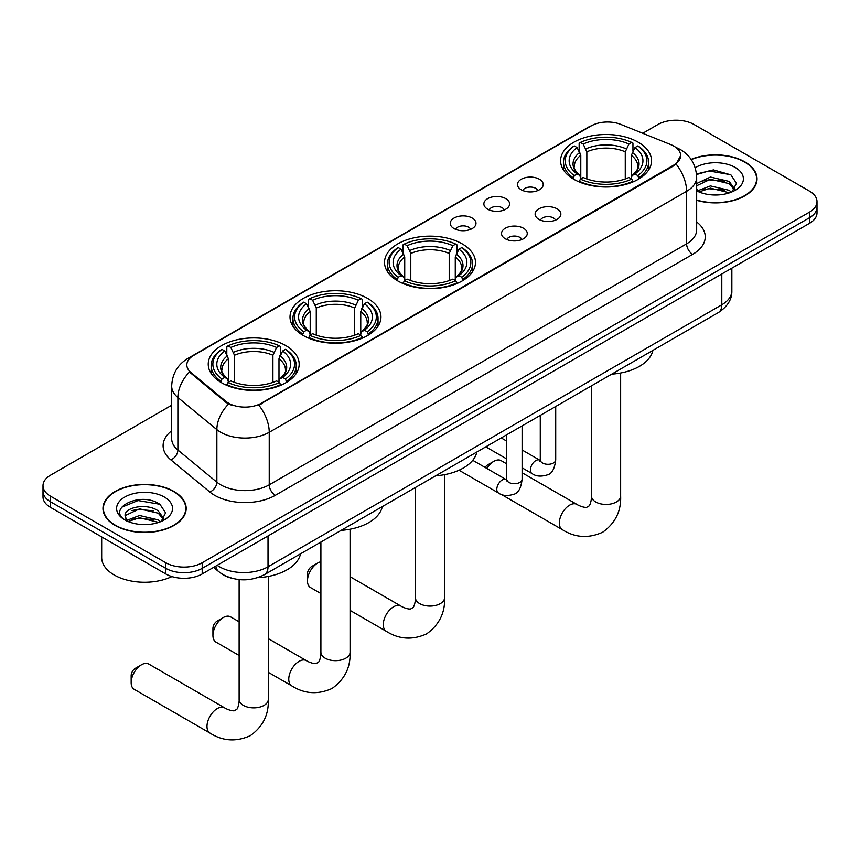 <?xml version="1.0" encoding="UTF-8"?>
<svg xmlns="http://www.w3.org/2000/svg" width="860" height="860" viewBox="0 0 860 860"><rect width="100%" height="100%" fill="white"/><g stroke="black" fill="none" stroke-linecap="round" stroke-linejoin="round"><path stroke-width="1.29" d="M462.153 243.842A45.472 26.252 0 0 0 412.596 238.145A45.472 26.252 0 0 0 384.527 262.407A45.472 26.252 0 0 0 397.847 280.962A45.472 26.252 0 0 0 447.404 286.66A45.472 26.252 0 0 0 475.472 262.407A45.472 26.252 0 0 0 462.153 243.842M367.639 298.409A45.472 26.252 0 0 0 318.082 292.723A45.472 26.252 0 0 0 290.013 316.974A45.472 26.252 0 0 0 303.333 335.54A45.472 26.252 0 0 0 352.879 341.226A45.472 26.252 0 0 0 380.958 316.974A45.472 26.252 0 0 0 367.639 298.409M285.864 345.623A45.472 26.252 0 0 0 236.306 339.926A45.472 26.252 0 0 0 208.238 364.188A45.472 26.252 0 0 0 221.557 382.743A45.472 26.252 0 0 0 271.104 388.44A45.472 26.252 0 0 0 299.173 364.188A45.472 26.252 0 0 0 285.864 345.623M638.206 142.201A45.472 26.252 0 0 0 588.649 136.504A45.472 26.252 0 0 0 560.58 160.755A45.472 26.252 0 0 0 573.899 179.321A45.472 26.252 0 0 0 623.446 185.018A45.472 26.252 0 0 0 651.525 160.755A45.472 26.252 0 0 0 638.206 142.201M521.235 189.759A12.868 7.428 180 0 1 518.688 187.663A12.868 7.428 180 0 1 522.944 178.428A12.868 7.428 180 0 1 539.435 179.256A12.868 7.428 180 0 1 541.994 187.663A12.868 7.428 180 0 1 521.235 189.759M537.876 190.533A7.718 4.461 0 0 0 535.802 188.361A7.718 4.461 0 0 0 528.19 187.233A7.718 4.461 0 0 0 522.805 190.533M487.631 209.163A12.868 7.428 180 0 1 485.083 207.066A12.868 7.428 180 0 1 489.34 197.832A12.868 7.428 180 0 1 505.831 198.66A12.868 7.428 180 0 1 508.389 207.066A12.868 7.428 180 0 1 487.631 209.163M504.261 209.937A7.718 4.461 0 0 0 502.197 207.765A7.718 4.461 0 0 0 494.586 206.636A7.718 4.461 0 0 0 489.2 209.937M454.026 228.566A12.868 7.428 180 0 1 451.468 226.47A12.868 7.428 180 0 1 455.736 217.236A12.868 7.428 180 0 1 472.226 218.064A12.868 7.428 180 0 1 474.774 226.47A12.868 7.428 180 0 1 454.026 228.566M470.656 229.34A7.718 4.461 0 0 0 468.582 227.169A7.718 4.461 0 0 0 460.981 226.04A7.718 4.461 0 0 0 455.596 229.34M538.898 219.354A12.868 7.428 180 0 1 536.339 217.257A12.868 7.428 180 0 1 540.607 208.023A12.868 7.428 180 0 1 557.097 208.851A12.868 7.428 180 0 1 559.645 217.257A12.868 7.428 180 0 1 538.898 219.354M555.528 220.128A7.718 4.461 0 0 0 553.453 217.956A7.718 4.461 0 0 0 545.842 216.827A7.718 4.461 0 0 0 540.467 220.128M505.282 238.757A12.868 7.428 180 0 1 502.735 236.661A12.868 7.428 180 0 1 506.991 227.427A12.868 7.428 180 0 1 523.482 228.255A12.868 7.428 180 0 1 526.04 236.661A12.868 7.428 180 0 1 505.282 238.757M521.913 239.531A7.718 4.461 0 0 0 519.848 237.36A7.718 4.461 0 0 0 512.237 236.231A7.718 4.461 0 0 0 506.852 239.531M670.779 144.62A23.166 13.373 180 0 1 673.875 146.125A23.166 13.373 180 0 1 680.658 155.574A23.166 13.373 180 0 1 673.875 165.034L261.354 403.2A23.166 13.373 180 0 1 225.997 401.416L191.017 372.573A23.166 13.373 180 0 1 186.824 364.909A23.166 13.373 180 0 1 193.618 355.449L591.164 125.925A23.166 13.373 180 0 1 620.823 124.431L670.779 144.62M231.179 578.06A25.736 14.857 180 0 1 220.783 573.201M696.664 200.315A41.613 24.026 0 0 0 757.037 178.869A41.613 24.026 0 0 0 744.857 161.884A41.613 24.026 0 0 0 691.096 159.39M173.989 491.469A41.613 24.026 0 0 0 128.645 486.255A41.613 24.026 0 0 0 102.963 508.454A41.613 24.026 0 0 0 115.143 525.438A41.613 24.026 0 0 0 160.498 530.652A41.613 24.026 0 0 0 186.179 508.454A41.613 24.026 0 0 0 173.989 491.469M103.394 510.614A41.613 24.026 0 0 0 103.243 511.259M680.658 155.574L676.121 164.099L673.875 165.722L258.742 405.06A30.025 17.34 60 0 1 269.234 432.268A34.314 19.812 180 0 1 220.708 432.268A34.314 19.812 180 0 1 216.86 429.624L177.88 397.492A34.314 19.812 180 0 1 171.677 386.129L171.677 438.664A34.314 19.812 0 0 0 177.88 450.027L216.86 482.17A34.314 19.812 0 0 0 220.708 484.814A34.314 19.812 0 0 0 269.234 484.814L686.613 243.842A34.314 19.812 0 0 0 696.664 229.835L696.664 177.289A34.314 19.812 180 0 1 686.613 191.307A30.025 17.34 -120 0 0 676.121 164.099M171.677 405.243L50.536 475.182A25.736 14.857 0 0 0 43 485.685L43 496.897A25.736 14.857 0 0 0 50.536 507.4L165.797 573.953L165.797 568.342A25.736 14.857 0 0 0 202.197 568.342L809.464 217.752A25.736 14.857 0 0 0 817 207.238A25.736 14.857 0 0 1 809.464 217.752L202.197 568.342A25.736 14.857 0 0 1 165.797 568.342L50.536 501.799L165.797 568.342L165.797 562.741A25.736 14.857 0 0 0 202.197 562.741L809.464 212.141A25.736 14.857 0 0 0 817 201.638A25.736 14.857 0 0 0 809.464 191.124L694.203 124.582A25.736 14.857 0 0 0 657.803 124.582L642.732 133.279M43 491.286A25.736 14.857 0 0 0 50.536 501.799A25.736 14.857 0 0 1 43 491.286M231.2 405.06L225.997 402.437L189.458 372.014A30.025 20.081 129.5 0 0 177.88 397.492L177.88 450.027A8.579 5.74 -50.5 0 1 170.861 459.874A42.892 24.768 180 0 1 171.677 430.806M43 485.685A25.736 14.857 0 0 0 50.536 496.198L165.797 562.741M185.9 511.259A41.613 24.026 0 0 0 185.749 510.614M756.757 181.675A41.613 24.026 0 0 0 756.606 181.03M165.797 573.953A25.736 14.857 0 0 0 202.197 573.953L809.464 223.353A25.736 14.857 0 0 0 817 212.839L817 201.638M696.664 200.036A41.183 23.779 0 0 0 756.606 178.869A41.183 23.779 0 0 0 744.545 162.056A41.183 23.779 0 0 0 691.257 159.627M710.779 194.79L717.251 194.983M697.922 190.683L710.414 185.921L729.14 190.307L731.409 192.124M699.072 191.887L710.414 188.147L729.549 192.812M696.664 188.695A19.393 11.191 0 0 0 699.245 192.038M696.664 183.535L710.414 177.031L729.14 181.406L734.709 189.103M696.664 185.76L710.414 179.256L729.14 183.631L734.268 189.684M696.664 190.845A27.971 16.146 0 0 0 735.203 190.286A27.971 16.146 0 0 0 735.203 167.453A27.971 16.146 0 0 0 695.181 167.732M732.075 191.845L736.45 183.244L730.914 174.892L713.477 169.893L696.492 174M698.116 191.554L696.664 190.006M696.546 174.526L708.887 170.957L730.527 174.644M702.717 180.976L708.887 179.858L724.335 181.18M702.717 189.867L708.887 188.749L724.335 190.081M115.455 525.266A41.183 23.779 0 0 0 160.325 530.416A41.183 23.779 0 0 0 185.749 508.454A41.183 23.779 0 0 0 173.688 491.64A41.183 23.779 0 0 0 128.806 486.491A41.183 23.779 0 0 0 103.394 508.454A41.183 23.779 0 0 0 115.455 525.266M101.673 536.919L101.673 557.484A42.892 24.768 0 0 0 114.24 574.996A42.892 24.768 0 0 0 171.925 576.566M139.922 524.374L146.383 524.568M127.065 520.268L139.556 515.505L158.283 519.891L160.541 521.708M128.215 521.472L139.556 517.731L158.681 522.396M127.258 521.138L125.259 516.441A19.393 11.191 0 0 0 128.387 521.622M163.851 518.688L158.283 510.99C146.641 502.304 122.7 507.669 125.259 516.441L125.184 515.581M125.302 516.71L125.84 515.269L139.556 508.84L158.283 513.216L163.411 519.268M161.207 521.429L165.593 512.829L160.046 504.476C140.427 490.372 105.554 508.959 125.689 520.354L126.689 520.966M164.346 497.037A27.971 16.146 0 0 0 124.797 497.037A27.971 16.146 0 0 0 124.797 519.87A27.971 16.146 0 0 0 164.346 519.87A27.971 16.146 0 0 0 164.346 497.037M121.604 507.282L138.03 500.541L159.67 504.229M131.859 510.56L138.03 509.442L153.478 510.765M131.859 519.451L138.03 518.333L153.478 519.666M485.115 467.442A6.009 3.472 -60 0 1 487.749 464.851L493.823 461.347A14.588 8.417 120 0 0 486.878 468.453M573.082 178.837L574.297 175.59A40.839 23.575 0 0 1 574.297 145.931L577.103 147.554A36.894 21.296 0 0 0 577.103 173.967L579.876 175.548L580.779 178.858M580.779 177.504L580.779 155.327L577.103 147.554M579.145 151.07L579.145 143.125L580.371 142.427A40.839 23.575 0 0 1 631.734 142.427L628.929 144.05A36.894 21.296 0 0 0 583.177 144.05L586.842 151.822L586.842 178.945M625.263 178.945L625.263 151.822L628.929 144.05M611.718 374.143A47.182 27.24 0 0 0 652.89 350.375M579.145 181.202A42.548 24.564 0 0 0 632.949 181.202L631.734 179.095A40.839 23.575 0 0 1 580.371 179.095L579.145 181.922M632.949 181.922L632.949 181.202M574.297 145.931L573.082 146.63A42.548 24.564 0 0 0 563.493 162.164A42.548 24.564 0 0 0 573.082 177.697M631.734 142.427L632.949 143.125L632.949 151.07M580.371 179.095L583.177 177.472A36.894 21.296 0 0 0 628.929 177.472L631.734 179.095M577.103 173.967L574.297 175.59M583.177 144.05L580.371 142.427M579.876 152.327A33.002 19.049 0 0 0 579.876 175.548L580.038 175.644C575.351 171.119 573.437 168.033 574.308 166.41A31.745 18.329 0 0 1 580.779 155.327M639.023 177.697A42.548 24.564 0 0 0 648.601 162.164A42.548 24.564 0 0 0 639.023 146.63L637.797 145.931A40.839 23.575 0 0 1 637.797 175.59L639.023 178.837M637.797 175.59L634.992 173.967A36.894 21.296 0 0 0 634.992 147.554L637.797 145.931M634.992 147.554L631.326 155.327L631.326 177.504L632.218 175.548L634.992 173.967M631.326 155.327A31.745 18.329 0 0 1 637.797 166.41C638.658 168.044 636.744 171.119 632.068 175.644L632.218 175.548A33.002 19.049 0 0 0 632.218 152.327M631.326 178.858L631.326 177.504M506.669 463.83L501.111 460.627A14.588 8.417 120 0 0 493.823 461.347L487.749 464.851M307.461 580.855L307.461 573.846A6.009 3.472 -60 0 1 311.707 566.493L317.77 562.988A14.588 8.417 120 0 0 307.461 580.855A14.588 8.417 120 0 0 310.481 587.53L320.898 593.55M397.03 280.478L398.244 277.232A40.839 23.575 0 0 1 398.244 247.572L401.061 249.196A36.894 21.296 0 0 0 401.061 275.608L403.834 277.189L404.727 280.5M404.727 279.145L404.727 256.968L401.061 249.196M403.093 252.711L403.093 244.767L404.318 244.068A40.839 23.575 0 0 1 455.682 244.068L452.876 245.691A36.894 21.296 0 0 0 407.124 245.691L410.79 253.463L410.79 280.586M449.21 280.586L449.21 253.463L452.876 245.691M435.676 475.784A47.182 27.24 0 0 0 476.848 452.016M403.093 282.843A42.548 24.564 0 0 0 456.907 282.843L455.682 280.736A40.839 23.575 0 0 1 404.318 280.736L403.093 283.563M456.907 283.563L456.907 282.843M398.244 247.572L397.03 248.271A42.548 24.564 0 0 0 387.452 263.805A42.548 24.564 0 0 0 397.03 279.339M455.682 244.068L456.907 244.767L456.907 252.711M404.318 280.736L407.124 279.113A36.894 21.296 0 0 0 452.876 279.113L455.682 280.736M401.061 275.608L398.244 277.232M407.124 245.691L404.318 244.068M403.834 253.969A33.002 19.049 0 0 0 403.834 277.189L403.985 277.286C399.298 272.76 397.385 269.675 398.255 268.062A31.745 18.329 0 0 1 404.727 256.968M462.97 279.339A42.548 24.564 0 0 0 472.548 263.805A42.548 24.564 0 0 0 462.97 248.271L461.755 247.572A40.839 23.575 0 0 1 461.755 277.232L462.97 280.478M461.755 277.232L458.939 275.608A36.894 21.296 0 0 0 458.939 249.196L461.755 247.572M458.939 249.196L455.273 256.968L455.273 279.145L456.165 277.189L458.939 275.608M455.273 256.968A31.745 18.329 0 0 1 461.745 268.062C462.605 269.685 460.702 272.76 456.015 277.286L456.165 277.189A33.002 19.049 0 0 0 456.165 253.969M455.273 280.5L455.273 279.145M320.898 561.741A14.588 8.417 120 0 0 317.77 562.988L311.707 566.493M212.936 635.422L212.936 628.413A6.009 3.472 -60 0 1 217.182 621.06L223.256 617.555A14.588 8.417 120 0 0 212.936 635.422A14.588 8.417 120 0 0 215.957 642.097L239.123 655.471M302.516 335.045L303.731 331.799A40.839 23.575 0 0 1 303.731 302.139L306.536 303.763A36.894 21.296 0 0 0 306.536 330.175L309.31 331.756L310.213 335.067M310.213 333.712L310.213 311.535L306.536 303.763M308.579 307.278L308.579 299.334L309.804 298.646A40.839 23.575 0 0 1 361.168 298.646L358.362 300.258A36.894 21.296 0 0 0 312.61 300.258L316.276 308.031L316.276 335.153M354.685 335.153L354.685 308.031L358.362 300.258M341.151 530.351A47.182 27.24 0 0 0 382.324 506.583M308.579 337.41A42.548 24.564 0 0 0 362.382 337.41L361.168 335.303A40.839 23.575 0 0 1 309.804 335.303L308.579 338.13M362.382 338.13L362.382 337.41M303.731 302.139L302.516 302.838A42.548 24.564 0 0 0 292.927 318.372A42.548 24.564 0 0 0 302.516 333.906M361.168 298.646L362.382 299.334L362.382 307.278M309.804 335.303L312.61 333.68A36.894 21.296 0 0 0 358.362 333.68L361.168 335.303M306.536 330.175L303.731 331.799M312.61 300.258L309.804 298.646M309.31 308.546A33.002 19.049 0 0 0 309.31 331.756L309.471 331.852C304.784 327.327 302.87 324.241 303.741 322.629A31.745 18.329 0 0 1 310.213 311.535M368.456 333.906A42.548 24.564 0 0 0 378.035 318.372A42.548 24.564 0 0 0 368.456 302.838L367.231 302.139A40.839 23.575 0 0 1 367.231 331.799L368.456 335.045M367.231 331.799L364.425 330.175A36.894 21.296 0 0 0 364.425 303.763L367.231 302.139M364.425 303.763L360.759 311.535L360.759 333.712L361.651 331.756L364.425 330.175M360.759 311.535A31.745 18.329 0 0 1 367.231 322.629C368.091 324.252 366.177 327.337 361.501 331.852L361.651 331.756A33.002 19.049 0 0 0 361.651 308.546M360.759 335.067L360.759 333.712M239.123 621.791L230.544 616.835A14.588 8.417 120 0 0 223.256 617.555L217.182 621.06M131.161 682.636L131.161 675.627A6.009 3.472 -60 0 1 135.407 668.274L141.481 664.769A14.588 8.417 120 0 0 131.161 682.636A14.588 8.417 120 0 0 134.181 689.312L210.012 733.096A14.588 8.417 -60 0 1 207.776 721.411A14.588 8.417 -60 0 1 217.311 708.554A14.588 8.417 -60 0 1 224.6 707.834C225.417 708.554 231.007 711.091 234.221 710.812L236.887 709.274C238.736 706.619 239.338 700.513 239.123 699.449A14.588 8.417 180 0 0 243.391 705.404A14.588 8.417 180 0 0 264.02 705.404A14.588 8.417 180 0 0 268.288 699.449C268.911 714.542 262.934 726.603 250.335 735.644C236.22 742.029 222.783 741.18 210.012 733.096M220.74 382.259L221.955 379.013A40.839 23.575 0 0 1 221.955 349.353L224.761 350.977A36.894 21.296 0 0 0 224.761 377.389L227.534 378.97L228.438 382.281M228.438 380.926L228.438 358.749L224.761 350.977M226.803 354.492L226.803 346.548L228.018 345.849A40.839 23.575 0 0 1 279.392 345.849L276.587 347.472A36.894 21.296 0 0 0 230.835 347.472L234.5 355.244L234.5 382.367M272.91 382.367L272.91 355.244L276.587 347.472M257.613 577.673A47.182 27.24 0 0 0 300.548 553.797M226.803 384.624A42.548 24.564 0 0 0 280.607 384.624L279.392 382.517A40.839 23.575 0 0 1 228.018 382.517L226.803 385.344M280.607 385.344L280.607 384.624M221.955 349.353L220.74 350.052A42.548 24.564 0 0 0 211.151 365.586A42.548 24.564 0 0 0 220.74 381.12M279.392 345.849L280.607 346.548L280.607 354.492M228.018 382.517L230.835 380.894A36.894 21.296 0 0 0 276.587 380.894L279.392 382.517M224.761 377.389L221.955 379.013M230.835 347.472L228.018 345.849M227.534 355.76A33.002 19.049 0 0 0 227.534 378.97L227.696 379.066C223.009 374.541 221.095 371.456 221.966 369.843A31.745 18.329 0 0 1 228.438 358.749M286.681 381.12A42.548 24.564 0 0 0 296.259 365.586A42.548 24.564 0 0 0 286.681 350.052L285.456 349.353A40.839 23.575 0 0 1 285.456 379.013L286.681 382.259M285.456 379.013L282.65 377.389A36.894 21.296 0 0 0 282.65 350.977L285.456 349.353M282.65 350.977L278.984 358.749L278.984 380.926L279.876 378.97L282.65 377.389M278.984 358.749A31.745 18.329 0 0 1 285.456 369.843C286.315 371.466 284.402 374.551 279.726 379.066L279.876 378.97A33.002 19.049 0 0 0 279.876 355.76M278.984 382.281L278.984 380.926M224.6 707.834L148.769 664.049A14.588 8.417 120 0 0 141.481 664.769L135.407 668.274M191.017 372.573L191.017 373.595M225.997 401.416L225.997 402.437M261.354 403.2L261.354 403.888M673.875 165.034L673.875 165.722M275.308 495.317A8.579 4.956 60 0 1 269.234 484.814L269.234 432.268L686.613 191.307L686.613 243.842A8.579 4.956 60 0 0 692.676 254.345L275.308 495.317A42.892 24.768 180 0 1 214.634 495.317A42.892 24.768 180 0 1 209.829 492.017L170.861 459.874M696.664 177.289C696.084 164.948 690.666 155.703 680.4 149.532L676.067 147.425A30.025 14.061 112 0 0 675.659 147.275M191.06 357.201A30.025 17.34 -120 0 0 187.953 358.373C177.687 364.533 172.258 373.788 171.677 386.129M187.953 358.373L588.638 127.033A30.025 17.34 60 0 1 590.917 126.065M228.556 404.028A30.025 20.081 129.5 0 0 216.86 429.624L216.86 482.17A8.579 5.74 -50.5 0 1 209.829 492.017M696.664 221.977A42.892 24.768 180 0 1 692.676 254.345M202.197 562.741L202.197 573.953M809.464 212.141L809.464 223.353M50.536 496.198L50.536 507.4M217.182 565.299A34.314 19.812 0 0 0 219.494 566.772A34.314 19.812 0 0 0 268.019 566.772L721.798 304.784A34.314 19.812 0 0 0 731.849 290.777C732.107 299.291 727.571 306.579 718.25 312.642L264.471 574.63A17.157 9.912 60 0 0 268.019 566.772L268.019 535.952M721.798 273.964L721.798 304.784A17.157 9.912 60 0 1 718.25 312.642M215.796 566.106A17.157 11.481 129.5 0 0 218.784 571.685L213.57 567.385M620.64 373.004L620.64 496.026A14.588 8.417 180 0 1 616.362 501.982A14.588 8.417 180 0 1 595.733 501.982A14.588 8.417 180 0 1 591.465 496.026C591.691 497.091 591.089 503.197 589.24 505.841L586.563 507.389C583.349 507.669 577.759 505.132 576.942 504.411L522.106 472.753M620.64 496.026C621.253 511.119 615.276 523.181 602.677 532.222C588.562 538.607 575.125 537.758 562.354 529.674A14.588 8.417 -60 0 1 560.129 517.978A14.588 8.417 -60 0 1 569.653 505.132A14.588 8.417 -60 0 1 576.942 504.411M625.263 151.822A31.745 18.329 0 0 0 586.842 151.822M626.155 148.834A33.002 19.049 0 0 0 585.95 148.834M444.588 474.645L444.588 597.668A14.588 8.417 180 0 1 440.309 603.623A14.588 8.417 180 0 1 419.691 603.623A14.588 8.417 180 0 1 415.412 597.668C415.638 598.732 415.036 604.838 413.187 607.482L410.51 609.03C407.296 609.31 401.706 606.773 400.889 606.053L350.074 576.705M444.588 597.668C445.211 612.761 439.223 624.822 426.635 633.863C412.52 640.249 399.072 639.399 386.312 631.315A14.588 8.417 -60 0 1 384.076 619.619A14.588 8.417 -60 0 1 393.6 606.773A14.588 8.417 -60 0 1 400.889 606.053M449.21 253.463A31.745 18.329 0 0 0 410.79 253.463M450.102 250.475A33.002 19.049 0 0 0 409.897 250.475M350.074 529.212L350.074 652.235A14.588 8.417 180 0 1 345.795 658.19A14.588 8.417 180 0 1 325.166 658.19A14.588 8.417 180 0 1 320.898 652.235C321.124 653.299 320.522 659.405 318.673 662.06L315.996 663.597C312.782 663.877 307.192 661.34 306.375 660.62L268.288 638.625M350.074 652.235C350.687 667.328 344.709 679.389 332.111 688.43C317.996 694.816 304.558 693.966 291.787 685.882A14.588 8.417 -60 0 1 289.551 674.197A14.588 8.417 -60 0 1 299.087 661.34A14.588 8.417 -60 0 1 306.375 660.62M354.685 308.031A31.745 18.329 0 0 0 316.276 308.031M355.588 305.042A33.002 19.049 0 0 0 315.383 305.042M272.91 355.244A31.745 18.329 0 0 0 234.5 355.244M273.813 352.256A33.002 19.049 0 0 0 233.608 352.256M555.711 406.479L555.711 459.842A7.718 4.461 180 0 1 553.098 463.185A7.718 4.461 180 0 1 542.531 462.992A7.718 4.461 180 0 1 540.274 459.842L540.026 461.508L540.714 460.938M555.711 459.842C554.657 468.808 551.884 473.817 547.39 474.87C541.005 476.838 535.877 476.397 531.996 473.537A7.718 4.461 -60 0 1 530.813 467.346A7.718 4.461 -60 0 1 535.866 460.541A7.718 4.461 -60 0 1 536.199 460.358A7.718 4.461 -60 0 1 539.725 460.164L540.252 460.433M522.106 425.883L522.106 479.246A7.718 4.461 180 0 1 519.494 482.589A7.718 4.461 180 0 1 508.926 482.395A7.718 4.461 180 0 1 506.669 479.246L506.411 480.912L507.11 480.342M522.106 479.246C521.053 488.211 518.268 493.221 513.775 494.274C507.4 496.241 502.272 495.801 498.392 492.941A7.718 4.461 -60 0 1 497.209 486.749A7.718 4.461 -60 0 1 502.251 479.944A7.718 4.461 -60 0 1 502.595 479.762A7.718 4.461 -60 0 1 506.11 479.568L506.637 479.837M588.638 127.033L594.142 124.474M264.471 574.63C250.658 581.564 236.855 581.564 223.041 574.63L218.784 571.685M731.849 290.777L731.849 268.159M756.606 182.309L756.606 178.869M185.749 511.893L185.749 508.454M103.394 511.893L103.394 508.454M562.354 529.674L500.896 494.188M563.493 170.011L563.493 162.164M648.601 170.011L648.601 162.164M591.465 385.839L591.465 496.026M386.312 631.315L350.074 610.385M387.452 271.652L387.452 263.805M472.548 271.652L472.548 263.805M415.412 487.48L415.412 597.668M291.787 685.882L268.288 672.316M292.927 326.219L292.927 318.372M378.035 326.219L378.035 318.372M320.898 542.047L320.898 652.235M268.288 576.426L268.288 699.449M211.151 373.433L211.151 365.586M296.259 373.433L296.259 365.586M239.123 579.597L239.123 699.449M531.996 473.537L522.106 467.818M506.669 458.907L485.782 446.845M540.274 415.391L540.274 459.842M539.725 460.164L522.106 449.984M506.669 441.072L501.229 437.933M498.392 492.941L459.036 470.216M506.669 434.794L506.669 479.246M506.11 479.568L472.731 460.293"/></g></svg>
